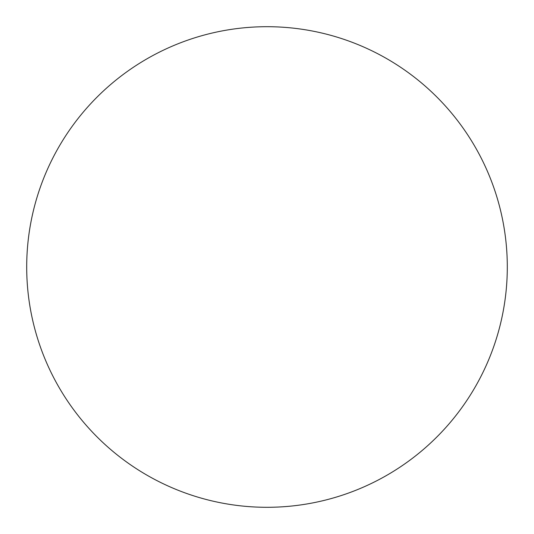 <?xml version="1.0" encoding="UTF-8"?>
<svg xmlns="http://www.w3.org/2000/svg" width="534" height="534" viewBox="0 0 534 534"><rect width="100%" height="100%" fill="white"/><g stroke="black" fill="none" stroke-linecap="round" stroke-linejoin="round"><path stroke-width="0.8" d="M26.7 267A240.3 240.3 0 0 1 267 26.7A240.3 240.3 0 0 1 507.3 267A240.3 240.3 0 0 1 267 507.3A240.3 240.3 0 0 1 26.7 267C26.7 282.78 28.242 298.406 31.319 313.879C34.396 329.358 38.955 344.383 44.989 358.961C51.03 373.533 58.433 387.384 67.197 400.507C75.962 413.623 85.927 425.758 97.081 436.919C108.242 448.073 120.377 458.038 133.493 466.803C146.616 475.567 160.467 482.97 175.039 489.01C189.617 495.045 204.642 499.604 220.121 502.681C235.594 505.758 251.22 507.3 267 507.3C282.78 507.3 298.406 505.758 313.879 502.681C329.358 499.604 344.383 495.045 358.961 489.01C373.533 482.97 387.384 475.567 400.507 466.803C413.623 458.038 425.758 448.073 436.919 436.919C448.073 425.758 458.038 413.623 466.803 400.507C475.567 387.384 482.97 373.533 489.01 358.961C495.045 344.383 499.604 329.358 502.681 313.879C505.758 298.406 507.3 282.78 507.3 267C507.3 251.22 505.758 235.594 502.681 220.121C499.604 204.642 495.045 189.617 489.01 175.039C482.97 160.467 475.567 146.616 466.803 133.493C458.038 120.377 448.073 108.242 436.919 97.081C425.758 85.927 413.623 75.962 400.507 67.197C387.384 58.433 373.533 51.03 358.961 44.989C344.383 38.955 329.358 34.396 313.879 31.319C298.406 28.242 282.78 26.7 267 26.7C251.22 26.7 235.594 28.242 220.121 31.319C204.642 34.396 189.617 38.955 175.039 44.989C160.467 51.03 146.616 58.433 133.493 67.197C120.377 75.962 108.242 85.927 97.081 97.081C85.927 108.242 75.962 120.377 67.197 133.493C58.433 146.616 51.03 160.467 44.989 175.039C38.955 189.617 34.396 204.642 31.319 220.121C28.242 235.594 26.7 251.22 26.7 267M466.803 133.493C458.038 120.377 448.073 108.242 436.919 97.081C425.758 85.927 413.623 75.962 400.507 67.197M133.493 67.197C120.377 75.962 108.242 85.927 97.081 97.081C85.927 108.242 75.962 120.377 67.197 133.493M67.197 400.507C75.962 413.623 85.927 425.758 97.081 436.919C108.242 448.073 120.377 458.038 133.493 466.803M400.507 466.803C413.623 458.038 425.758 448.073 436.919 436.919C448.073 425.758 458.038 413.623 466.803 400.507"/></g></svg>
